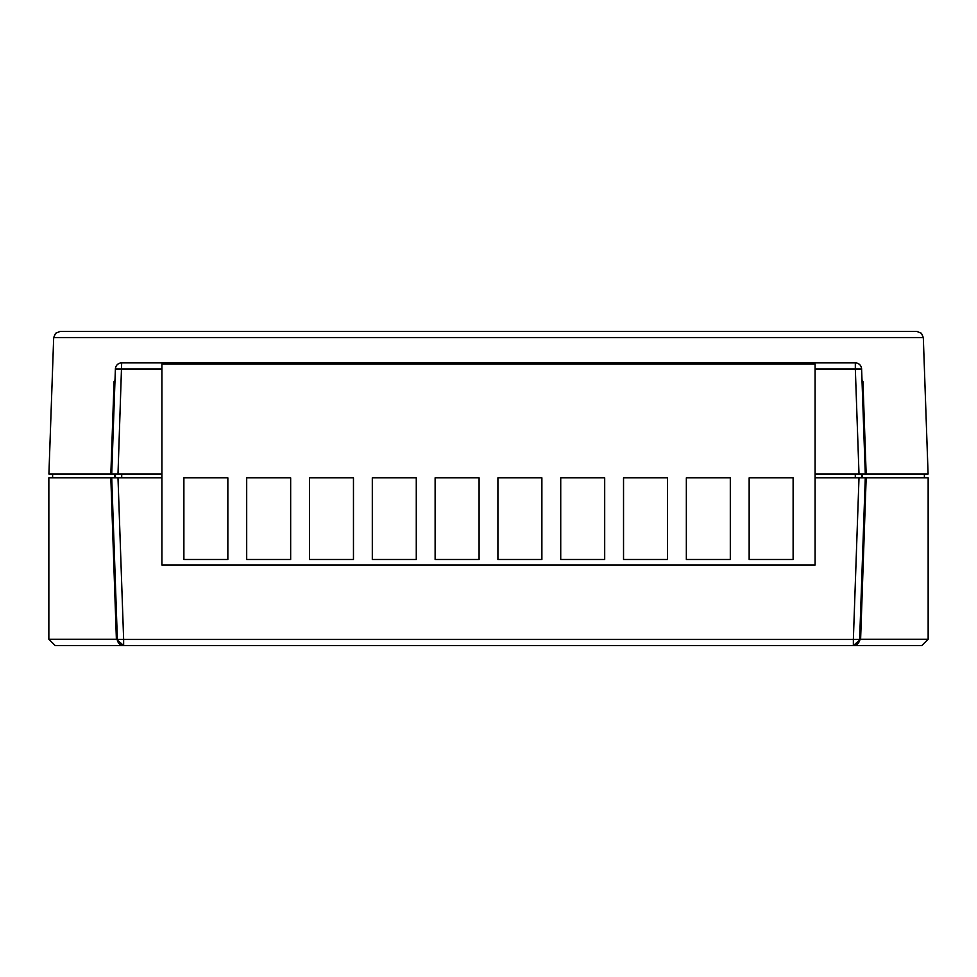 <?xml version="1.0" encoding="UTF-8"?>
<svg xmlns="http://www.w3.org/2000/svg" width="977" height="977" viewBox="0 0 977 977"><rect width="100%" height="100%" fill="white"/><g stroke="black" fill="none" stroke-linecap="round" stroke-linejoin="round"><path stroke-width="1.47" d="M896.752 645.516L92.815 645.516M53.686 337.541L55.567 333.279L59.963 331.484L917.037 331.484L921.433 333.279L923.314 337.541L53.686 337.541L48.911 474.053L110.841 474.053L114.065 381.506L115.017 379.797M161.901 474.053L111.72 474.053L115.396 368.952A6.277 6.277 0 0 1 121.673 362.882L855.327 362.882A6.277 6.277 0 0 1 861.604 368.952L865.28 474.053L862.044 381.506L862.935 381.506L866.159 474.053L815.099 474.053M861.983 379.797L862.935 381.506M923.314 337.541L928.089 474.053L866.159 474.053M843.957 331.484L846.229 331.484M133.043 331.484L129.575 331.484M48.85 639.239L55.127 645.516L123.639 645.516L116.385 639.239L48.85 639.239L48.85 477.826L114.529 477.826L114.529 474.053L110.841 474.053M815.099 368.952L855.327 368.952L859.003 474.053L861.58 474.053L861.58 477.826L859.003 477.826L928.15 477.826L928.15 639.239L921.873 645.516L853.361 645.516L857.562 643.904L859.65 639.019L860.603 639.459L853.361 645.516A6.277 6.277 0 0 0 859.638 639.459L853.361 639.459L859.003 477.826L815.099 477.826M110.828 477.826L116.385 639.239L117.35 639.019L111.72 477.826L117.997 477.826L123.639 639.459L853.361 639.459L853.361 645.516A6.277 6.277 0 0 0 859.638 639.459L865.28 477.826L862.471 477.826L862.471 474.053L865.28 474.053M114.529 474.053L117.997 474.053L121.673 362.882M161.901 477.826L115.42 477.826L115.42 474.053M862.471 477.826L861.58 477.826M866.172 477.826L860.615 639.239L928.15 639.239M111.72 477.826L114.504 557.586M117.362 639.459L123.639 639.459L123.639 645.516A6.277 6.277 0 0 1 117.362 639.459L116.397 639.459M114.956 381.506L114.065 381.506M161.901 565.085L815.099 565.085L815.099 364.103L161.901 364.103L161.901 565.085M749.151 559.467L793.116 559.467L793.116 477.826L749.151 477.826L749.151 559.467L749.151 477.826M686.342 559.467L730.308 559.467L730.308 477.826L686.342 477.826L686.342 559.467L686.342 477.826M623.534 559.467L667.499 559.467L667.499 477.826L623.534 477.826L623.534 559.467L623.534 477.826M560.725 559.467L604.69 559.467L604.69 477.826L560.725 477.826L560.725 559.467L560.725 477.826M497.916 559.467L541.881 559.467L541.881 477.826L497.916 477.826L497.916 559.467L497.916 477.826M435.119 559.467L479.084 559.467L479.084 477.826L435.119 477.826L435.119 559.467L435.119 477.826M372.31 559.467L416.275 559.467L416.275 477.826L372.31 477.826L372.31 559.467L372.31 477.826M309.501 559.467L353.466 559.467L353.466 477.826L309.501 477.826L309.501 559.467L309.501 477.826M246.692 559.467L290.657 559.467L290.657 477.826L246.692 477.826L246.692 559.467L246.692 477.826M183.884 559.467L227.849 559.467L227.849 477.826L183.884 477.826L183.884 559.467L183.884 477.826M227.849 559.467L227.849 477.826M290.657 559.467L290.657 477.826M353.466 559.467L353.466 477.826M416.275 559.467L416.275 477.826M479.084 559.467L479.084 477.826M541.881 559.467L541.881 477.826M604.69 559.467L604.69 477.826M667.499 559.467L667.499 477.826M730.308 559.467L730.308 477.826M793.116 559.467L793.116 477.826M121.71 474.053L121.71 477.826M161.901 368.952L115.396 368.952M855.29 477.826L855.29 474.053M861.604 368.952A6.277 6.277 0 0 0 855.327 362.882L855.327 368.952L861.604 368.952M860.603 639.459L859.638 639.459M924.389 477.826L924.389 474.053M52.611 477.826L52.611 474.053"/></g></svg>
